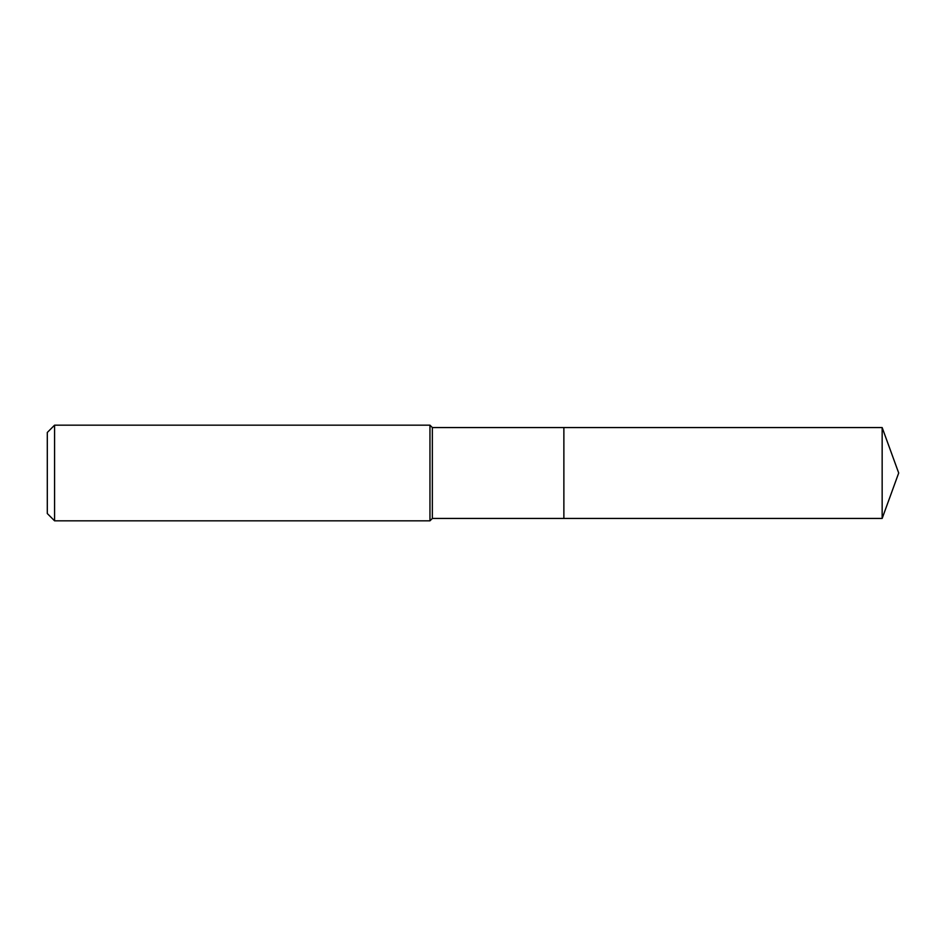 <?xml version="1.0" encoding="UTF-8"?>
<svg xmlns="http://www.w3.org/2000/svg" width="946" height="946" viewBox="0 0 946 946"><rect width="100%" height="100%" fill="white"/><g stroke="black" fill="none" stroke-linecap="round" stroke-linejoin="round"><path stroke-width="1.42" d="M882.157 427.557L563.875 427.557L563.875 518.443L563.875 427.557L432.346 427.557L432.346 518.443L882.157 518.443L898.7 473L882.157 427.557L882.157 518.443M432.346 427.557L429.957 425.168L429.957 520.832L432.346 518.443M54.584 520.832L47.3 513.536L47.3 432.464L54.584 425.168L54.584 520.832L429.957 520.832M54.584 425.168L429.957 425.168"/></g></svg>
